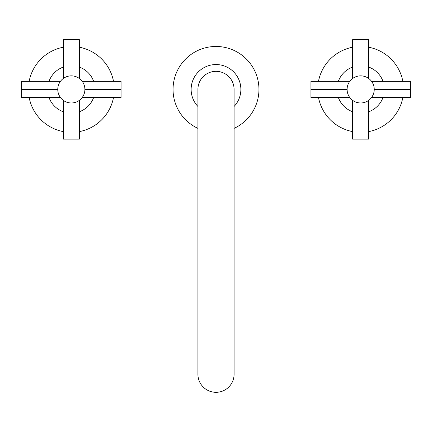 <?xml version="1.0" encoding="UTF-8"?>
<svg xmlns="http://www.w3.org/2000/svg" width="432" height="432" viewBox="0 0 432 432"><rect width="100%" height="100%" fill="white"/><g stroke="black" fill="none" stroke-linecap="round" stroke-linejoin="round"><path stroke-width="0.65" d="M191.133 89.413A24.867 24.867 0 0 0 197.915 106.483A24.867 24.867 0 0 1 216 64.546A24.867 24.867 0 0 1 234.085 106.483A24.867 24.867 0 0 0 216 64.546A24.867 24.867 0 0 0 191.133 89.413M216 71.329A18.085 18.085 0 0 1 234.085 89.413L234.085 374.231A18.085 18.085 0 0 1 216 392.315L216 71.329L216 392.315A18.085 18.085 0 0 1 197.915 374.231L197.915 89.413A18.085 18.085 0 0 1 216 71.329M216 46.467A42.946 42.946 0 0 0 197.915 128.369A42.946 42.946 0 0 1 216 46.467A42.946 42.946 0 0 1 234.085 128.369A42.946 42.946 0 0 0 216 46.467M318.481 81.367A42.946 42.946 0 0 1 352.62 47.228A42.946 42.946 0 0 0 318.481 81.367M368.717 47.228A42.946 42.946 0 0 1 402.856 81.367A42.946 42.946 0 0 0 368.717 47.228M402.856 97.459A42.946 42.946 0 0 1 368.717 131.603A42.946 42.946 0 0 0 402.856 97.459M352.62 131.603A42.946 42.946 0 0 1 318.481 97.459A42.946 42.946 0 0 0 352.62 131.603M383 81.367A23.733 23.733 0 0 0 368.717 67.084A23.733 23.733 0 0 1 383 81.367M352.62 67.084A23.733 23.733 0 0 0 338.342 81.367A23.733 23.733 0 0 1 352.62 67.084M383 97.459A23.733 23.733 0 0 1 368.717 111.742A23.733 23.733 0 0 0 383 97.459M352.62 111.742A23.733 23.733 0 0 1 338.342 97.459A23.733 23.733 0 0 0 352.62 111.742M347.107 89.413A13.565 13.565 0 0 1 347.123 88.798A13.565 13.565 0 0 0 347.107 89.413A13.565 13.565 0 0 1 360.671 75.854A13.565 13.565 0 0 1 374.22 90.029A13.565 13.565 0 0 0 360.671 75.854A13.565 13.565 0 0 0 347.107 89.413A13.565 13.565 0 0 0 360.671 102.978A13.565 13.565 0 0 0 374.231 89.413A13.565 13.565 0 0 1 360.671 102.978A13.565 13.565 0 0 1 347.107 89.413L310.937 89.413L347.107 89.413M347.161 88.182A13.565 13.565 0 0 1 347.231 87.572A13.565 13.565 0 0 0 347.161 88.182M347.328 86.962A13.565 13.565 0 0 1 347.458 86.357A13.565 13.565 0 0 0 347.328 86.962M347.528 86.065A13.565 13.565 0 0 1 347.609 85.763A13.565 13.565 0 0 0 347.528 86.065M347.782 85.18A13.565 13.565 0 0 1 347.981 84.618A13.565 13.565 0 0 0 347.782 85.18M348.197 84.083A13.565 13.565 0 0 1 348.424 83.581A13.565 13.565 0 0 0 348.197 84.083M348.656 83.122A13.565 13.565 0 0 1 348.808 82.841A13.565 13.565 0 0 0 348.656 83.122M348.878 82.712A13.565 13.565 0 0 1 349.083 82.361L349.088 82.361A13.565 13.565 0 0 0 348.878 82.712M349.558 81.637A13.565 13.565 0 0 1 353.457 77.927A13.565 13.565 0 0 0 349.558 81.637M353.781 77.733A13.565 13.565 0 0 1 354.159 77.517A13.565 13.565 0 0 0 353.781 77.733M354.596 77.285A13.565 13.565 0 0 1 355.077 77.058A13.565 13.565 0 0 0 354.596 77.285M356.146 76.626A13.565 13.565 0 0 1 356.719 76.442A13.565 13.565 0 0 0 356.146 76.626M357.307 76.275A13.565 13.565 0 0 1 357.696 76.183A13.565 13.565 0 0 0 357.307 76.275M357.901 76.135A13.565 13.565 0 0 1 358.506 76.027A13.565 13.565 0 0 0 357.901 76.135M359.122 75.94A13.565 13.565 0 0 1 359.743 75.881A13.565 13.565 0 0 0 359.122 75.94M360.364 75.854A13.565 13.565 0 0 1 360.974 75.854A13.565 13.565 0 0 0 360.364 75.854M361.595 75.881A13.565 13.565 0 0 1 362.216 75.94A13.565 13.565 0 0 0 361.595 75.881M362.831 76.027A13.565 13.565 0 0 1 363.436 76.135A13.565 13.565 0 0 0 362.831 76.027M363.647 76.183A13.565 13.565 0 0 1 364.036 76.275A13.565 13.565 0 0 0 363.647 76.183M364.624 76.442A13.565 13.565 0 0 1 365.197 76.626A13.565 13.565 0 0 0 364.624 76.442M366.266 77.058A13.565 13.565 0 0 1 366.746 77.285A13.565 13.565 0 0 0 366.266 77.058M367.178 77.517A13.565 13.565 0 0 1 367.556 77.733A13.565 13.565 0 0 0 367.178 77.517M367.88 77.927A13.565 13.565 0 0 1 371.882 81.783A13.565 13.565 0 0 0 367.88 77.927M372.26 82.372A13.565 13.565 0 0 1 372.46 82.712A13.565 13.565 0 0 0 372.26 82.372M372.535 82.847A13.565 13.565 0 0 1 372.686 83.122A13.565 13.565 0 0 0 372.535 82.847M372.913 83.581A13.565 13.565 0 0 1 373.14 84.083A13.565 13.565 0 0 0 372.913 83.581M373.356 84.618A13.565 13.565 0 0 1 373.556 85.18A13.565 13.565 0 0 0 373.356 84.618M373.734 85.763A13.565 13.565 0 0 1 373.81 86.049A13.565 13.565 0 0 0 373.734 85.763M373.885 86.357A13.565 13.565 0 0 1 374.009 86.962A13.565 13.565 0 0 0 373.885 86.357M374.107 87.572A13.565 13.565 0 0 1 374.177 88.182A13.565 13.565 0 0 0 374.107 87.572M374.177 90.644A13.565 13.565 0 0 1 374.107 91.255A13.565 13.565 0 0 0 374.177 90.644M374.009 91.865A13.565 13.565 0 0 1 373.885 92.47A13.565 13.565 0 0 0 374.009 91.865M373.815 92.761A13.565 13.565 0 0 1 373.734 93.064A13.565 13.565 0 0 0 373.815 92.761M373.556 93.647A13.565 13.565 0 0 1 373.356 94.208A13.565 13.565 0 0 0 373.556 93.647M373.14 94.743A13.565 13.565 0 0 1 372.913 95.245A13.565 13.565 0 0 0 373.14 94.743M372.686 95.71A13.565 13.565 0 0 1 372.535 95.985A13.565 13.565 0 0 0 372.686 95.71M372.46 96.115A13.565 13.565 0 0 1 372.254 96.466L372.254 96.471A13.565 13.565 0 0 0 372.46 96.115M371.785 97.189A13.565 13.565 0 0 1 367.88 100.899A13.565 13.565 0 0 0 371.785 97.189M367.556 101.099A13.565 13.565 0 0 1 367.178 101.315A13.565 13.565 0 0 0 367.556 101.099M366.746 101.542A13.565 13.565 0 0 1 366.266 101.768A13.565 13.565 0 0 0 366.746 101.542M365.197 102.2A13.565 13.565 0 0 1 364.624 102.389A13.565 13.565 0 0 0 365.197 102.2M364.036 102.551A13.565 13.565 0 0 1 363.647 102.649A13.565 13.565 0 0 0 364.036 102.551M363.436 102.692A13.565 13.565 0 0 1 362.831 102.805A13.565 13.565 0 0 0 363.436 102.692M362.216 102.886A13.565 13.565 0 0 1 361.595 102.946A13.565 13.565 0 0 0 362.216 102.886M360.974 102.973A13.565 13.565 0 0 1 360.364 102.973A13.565 13.565 0 0 0 360.974 102.973M359.743 102.946A13.565 13.565 0 0 1 359.122 102.886A13.565 13.565 0 0 0 359.743 102.946M358.506 102.805A13.565 13.565 0 0 1 357.901 102.692A13.565 13.565 0 0 0 358.506 102.805M357.691 102.643A13.565 13.565 0 0 1 357.307 102.551A13.565 13.565 0 0 0 357.691 102.643M356.719 102.389A13.565 13.565 0 0 1 356.146 102.2A13.565 13.565 0 0 0 356.719 102.389M355.077 101.768A13.565 13.565 0 0 1 354.596 101.542A13.565 13.565 0 0 0 355.077 101.768M354.159 101.315A13.565 13.565 0 0 1 353.781 101.099A13.565 13.565 0 0 0 354.159 101.315M353.457 100.899A13.565 13.565 0 0 1 349.558 97.189A13.565 13.565 0 0 0 353.457 100.899M349.088 96.471L349.088 96.471A13.565 13.565 0 0 1 348.878 96.115A13.565 13.565 0 0 0 349.078 96.46L349.088 96.471M348.802 95.98A13.565 13.565 0 0 1 348.656 95.71A13.565 13.565 0 0 0 348.802 95.98M348.424 95.245A13.565 13.565 0 0 1 348.197 94.743A13.565 13.565 0 0 0 348.424 95.245M347.981 94.208A13.565 13.565 0 0 1 347.782 93.647A13.565 13.565 0 0 0 347.981 94.208M347.609 93.064A13.565 13.565 0 0 1 347.533 92.777A13.565 13.565 0 0 0 347.609 93.064M347.458 92.47A13.565 13.565 0 0 1 347.328 91.865A13.565 13.565 0 0 0 347.458 92.47M347.231 91.255A13.565 13.565 0 0 1 347.161 90.644A13.565 13.565 0 0 0 347.231 91.255M368.717 100.332L368.717 139.142L352.62 139.142L352.62 100.332L352.62 139.142L368.717 139.142L368.717 100.332M349.753 97.459L310.937 97.459L310.937 89.413C310.937 79.078 310.937 79.078 310.937 89.413L310.937 81.367L349.753 81.367M371.585 81.367L410.4 81.367L410.4 89.413L374.231 89.413L410.4 89.413C410.4 99.749 410.4 99.749 410.4 89.413L410.4 97.459L371.585 97.459M368.717 78.494L368.717 39.685L352.62 39.685L352.62 78.494L352.62 39.685L368.717 39.685L368.717 78.494M29.144 81.367A42.946 42.946 0 0 1 63.283 47.228A42.946 42.946 0 0 0 29.144 81.367M79.38 47.228A42.946 42.946 0 0 1 113.519 81.367A42.946 42.946 0 0 0 79.38 47.228M113.519 97.459A42.946 42.946 0 0 1 79.38 131.603A42.946 42.946 0 0 0 113.519 97.459M63.283 131.603A42.946 42.946 0 0 1 29.144 97.459A42.946 42.946 0 0 0 63.283 131.603M93.658 81.367A23.733 23.733 0 0 0 79.38 67.084A23.733 23.733 0 0 1 93.658 81.367M63.283 67.084A23.733 23.733 0 0 0 49 81.367A23.733 23.733 0 0 1 63.283 67.084M93.658 97.459A23.733 23.733 0 0 1 79.38 111.742A23.733 23.733 0 0 0 93.658 97.459M63.283 111.742A23.733 23.733 0 0 1 49 97.459A23.733 23.733 0 0 0 63.283 111.742M82.247 81.367L121.063 81.367L121.063 89.413L84.893 89.413A13.565 13.565 0 0 1 71.329 102.978A13.565 13.565 0 0 1 57.769 89.413A13.565 13.565 0 0 0 71.329 102.978A13.565 13.565 0 0 0 84.893 89.413A13.565 13.565 0 0 0 71.329 75.854A13.565 13.565 0 0 0 57.769 89.413A13.565 13.565 0 0 1 57.78 88.814A13.565 13.565 0 0 0 57.769 89.413A13.565 13.565 0 0 1 71.329 75.854A13.565 13.565 0 0 1 84.877 90.013L84.877 90.013M57.823 88.214A13.565 13.565 0 0 1 57.888 87.62A13.565 13.565 0 0 0 57.823 88.214M57.98 87.026A13.565 13.565 0 0 1 58.099 86.438A13.565 13.565 0 0 0 57.98 87.026M58.244 85.855A13.565 13.565 0 0 1 58.412 85.282A13.565 13.565 0 0 0 58.244 85.855M59.681 82.463A13.565 13.565 0 0 1 60.01 81.945A13.565 13.565 0 0 0 59.681 82.463M60.037 81.907A13.565 13.565 0 0 1 63.823 78.116A13.565 13.565 0 0 0 60.037 81.907M63.866 78.089A13.565 13.565 0 0 1 64.384 77.765A13.565 13.565 0 0 0 63.866 78.089M65.162 77.333A13.565 13.565 0 0 1 65.621 77.112A13.565 13.565 0 0 0 65.162 77.333M68.348 76.183A13.565 13.565 0 0 1 68.936 76.064A13.565 13.565 0 0 0 68.348 76.183M69.536 75.973A13.565 13.565 0 0 1 70.13 75.902A13.565 13.565 0 0 0 69.536 75.973M70.729 75.865A13.565 13.565 0 0 1 71.291 75.854A13.565 13.565 0 0 0 70.729 75.865M71.388 75.854A13.565 13.565 0 0 1 71.928 75.865A13.565 13.565 0 0 0 71.388 75.854M72.533 75.902A13.565 13.565 0 0 1 73.127 75.973A13.565 13.565 0 0 0 72.533 75.902M73.726 76.064A13.565 13.565 0 0 1 74.309 76.183A13.565 13.565 0 0 0 73.726 76.064M77.042 77.112A13.565 13.565 0 0 1 77.501 77.333A13.565 13.565 0 0 0 77.042 77.112M78.278 77.765A13.565 13.565 0 0 1 78.797 78.089A13.565 13.565 0 0 0 78.278 77.765M78.84 78.116A13.565 13.565 0 0 1 82.301 81.437A13.565 13.565 0 0 0 78.84 78.116M82.307 81.448A13.565 13.565 0 0 1 82.625 81.907A13.565 13.565 0 0 0 82.307 81.448M82.658 81.95A13.565 13.565 0 0 1 82.976 82.463A13.565 13.565 0 0 0 82.658 81.95M84.251 85.282A13.565 13.565 0 0 1 84.418 85.855A13.565 13.565 0 0 0 84.251 85.282M84.564 86.438A13.565 13.565 0 0 1 84.683 87.026A13.565 13.565 0 0 0 84.564 86.438M84.775 87.62A13.565 13.565 0 0 1 84.839 88.214A13.565 13.565 0 0 0 84.775 87.62M84.839 90.612A13.565 13.565 0 0 1 84.775 91.211L84.775 91.211M84.683 91.805A13.565 13.565 0 0 1 84.564 92.394L84.564 92.394M84.418 92.972A13.565 13.565 0 0 1 84.251 93.544L84.251 93.544M82.976 96.363A13.565 13.565 0 0 1 82.652 96.881M82.625 96.925A13.565 13.565 0 0 1 82.393 97.265A13.565 13.565 0 0 0 82.49 97.124M82.307 97.378A13.565 13.565 0 0 0 82.382 97.276A13.565 13.565 0 0 1 82.264 97.438A13.565 13.565 0 0 1 78.835 100.71A13.565 13.565 0 0 0 82.264 97.443L82.264 97.438M78.797 100.737A13.565 13.565 0 0 1 78.273 101.061A13.565 13.565 0 0 0 78.797 100.737M77.495 101.493A13.565 13.565 0 0 1 77.042 101.714A13.565 13.565 0 0 0 77.495 101.493M74.309 102.643A13.565 13.565 0 0 1 73.721 102.762A13.565 13.565 0 0 0 74.309 102.643M73.127 102.859A13.565 13.565 0 0 1 72.533 102.924A13.565 13.565 0 0 0 73.127 102.859M71.928 102.962A13.565 13.565 0 0 1 71.372 102.978A13.565 13.565 0 0 0 71.928 102.962M71.275 102.978A13.565 13.565 0 0 1 70.729 102.962A13.565 13.565 0 0 0 71.275 102.978M70.13 102.924A13.565 13.565 0 0 1 69.53 102.859A13.565 13.565 0 0 0 70.13 102.924M68.936 102.762A13.565 13.565 0 0 1 68.348 102.643A13.565 13.565 0 0 0 68.936 102.762M65.621 101.714A13.565 13.565 0 0 1 65.162 101.493A13.565 13.565 0 0 0 65.621 101.714M64.384 101.061A13.565 13.565 0 0 1 63.866 100.737A13.565 13.565 0 0 0 64.384 101.061M63.823 100.71A13.565 13.565 0 0 1 60.361 97.389A13.565 13.565 0 0 0 63.823 100.71M60.35 97.378A13.565 13.565 0 0 1 60.037 96.925A13.565 13.565 0 0 0 60.35 97.378M60.005 96.876A13.565 13.565 0 0 1 59.681 96.363A13.565 13.565 0 0 0 60.005 96.876M58.412 93.544A13.565 13.565 0 0 1 58.244 92.977A13.565 13.565 0 0 0 58.412 93.544M58.099 92.394A13.565 13.565 0 0 1 57.98 91.805A13.565 13.565 0 0 0 58.099 92.394M57.888 91.211A13.565 13.565 0 0 1 57.823 90.612A13.565 13.565 0 0 0 57.888 91.211M79.38 100.332L79.38 139.142L63.283 139.142L63.283 100.332L63.283 139.142L79.38 139.142L79.38 100.332M60.415 97.459L21.6 97.459L21.6 89.413L57.769 89.413L21.6 89.413C21.6 79.078 21.6 79.078 21.6 89.413L21.6 81.367L60.415 81.367M84.893 89.413L121.063 89.413C121.063 99.749 121.063 99.749 121.063 89.413L121.063 97.459L82.247 97.459M79.38 78.494L79.38 39.685L63.283 39.685L63.283 78.494L63.283 39.685L79.38 39.685L79.38 78.494"/></g></svg>
